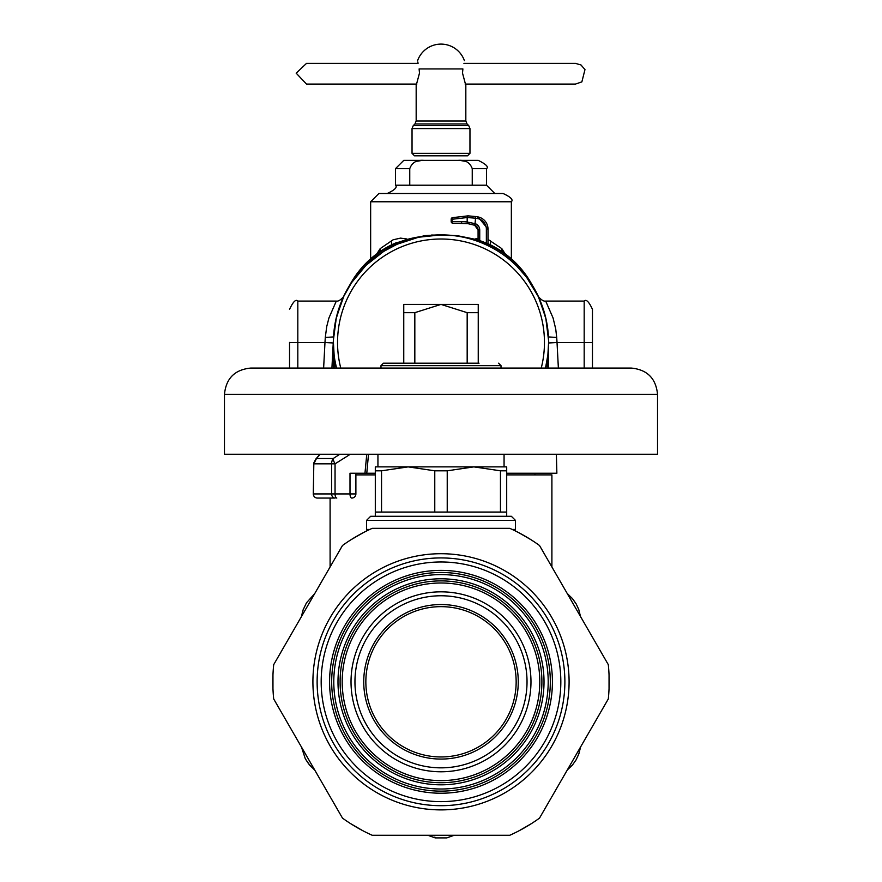 <?xml version="1.0" encoding="UTF-8"?>
<svg xmlns="http://www.w3.org/2000/svg" width="882" height="882" viewBox="0 0 882 882"><rect width="100%" height="100%" fill="white"/><g stroke="black" fill="none" stroke-linecap="round" stroke-linejoin="round"><path stroke-width="1.32" d="M334.862 368.07L333.407 342.47L333.407 368.07M333.44 339.802L336.362 317.432L343.881 296.165L351.51 282.736L365.931 265.394L383.659 251.425L397.109 244.237L418.564 237.236L441 234.877C459.29 234.943 476.489 239.331 492.586 248.04A107.593 107.593 0 0 0 336.494 368.07L334.895 360.308M333.44 345.325L333.407 342.47M475.155 238.978L478.077 238.338M488.011 239.408L501.814 248.625L501.781 251.425M490.249 244.777L490.48 240.643M376.901 253.773L380.186 248.625L393.085 239.805L400.527 238.118L406.845 238.978M505.099 253.773L501.814 248.625M380.219 251.425L380.186 248.625M391.751 244.777L391.52 240.643M510.59 260.411L516.676 265.989L526.609 277.301L538.439 296.837L545.815 318.159L548.582 340.551M492.586 248.04A107.593 107.593 0 0 1 545.506 368.07L547.876 354.895L548.593 342.47L547.138 368.07M548.593 368.07L548.593 342.47M486.522 168.66L486.522 185.209L395.478 185.209L395.478 168.66L403.758 160.381L423.933 160.381C416.712 159.752 411.982 162.508 409.755 168.66L409.755 185.209L472.245 185.209L472.245 168.66L486.522 168.66C488.86 166.985 486.103 164.228 478.242 160.381L458.067 160.381C465.288 159.752 470.018 162.508 472.245 168.66M422.026 160.447L416.966 161.241M459.974 160.447L465.035 161.241M395.478 185.209C397.584 187.227 394.827 189.994 387.198 193.489L494.802 193.489L486.522 185.209M443.15 193.489L503.071 193.489C510.7 196.995 513.456 199.751 511.351 201.769L370.649 201.769L378.929 193.489L443.15 193.489M458.067 160.381L423.933 160.381M340.761 368.07A103.459 103.459 0 0 1 478.893 246.199A103.459 103.459 0 0 1 541.239 368.07M478.242 304.4L441 304.4L414.827 312.669L403.758 312.669L403.758 304.4L441 304.4L467.173 312.669L478.242 312.669L478.242 304.4M467.173 363.163L467.173 312.669M414.827 363.163L414.827 312.669M478.242 363.163L478.242 312.669M380.991 368.07L380.991 365.644L383.483 363.163L403.758 363.163L403.758 312.669M320.166 454.263L316.462 458.519L313.827 463.833L313.275 493.931A4.134 4.134 0 0 0 317.421 498.065A4.134 4.057 -90 0 1 313.364 493.931L331.599 493.931L331.599 463.833A8.28 6.946 -90 0 1 333.22 458.519L339.746 454.263M315.789 459.081L313.816 463.017A4.134 2.701 -168.8 0 0 313.805 463.028A4.134 2.701 -168.8 0 0 313.827 463.833L335.05 463.833A8.28 2.955 -124.9 0 1 333.22 458.519L316.462 458.519L315.282 459.941M313.816 463.017A4.134 2.701 -168.8 0 1 314.146 462.278M313.805 463.028L313.364 493.931M383.483 363.163L479.069 363.163M375.302 473.237L366.78 473.237L368.5 454.263M556.377 454.263L556.873 473.237L506.698 473.237M366.78 473.237L350 473.237L350 493.931A4.134 1.753 90 0 0 351.753 498.065A4.134 4.134 0 0 0 355.887 493.931L335.05 493.931L335.05 463.833L350.286 454.263M325.888 498.065L335.072 498.065A4.134 3.473 -90 0 1 331.599 493.931L335.05 493.931A4.134 1.753 90 0 0 336.792 498.065M317.421 498.065L335.072 498.065M580.51 616.518L578.746 609.451L576.211 603.983L572.253 598.371L567.291 593.63L580.499 616.507L578.746 609.451L576.211 603.983L572.738 598.944L567.887 594.104M567.291 769.986L572.539 764.914L576.001 759.997L578.89 753.757L580.51 747.087L567.302 769.975L572.539 764.914L576.001 759.997L578.636 754.463L580.4 747.848M301.49 747.087L305.315 758.785L309.747 765.234L314.709 769.986L301.501 747.098L305.315 758.785L308.656 763.911L314.113 769.501M314.709 593.63L306.495 602.792L303.11 609.848L301.49 616.518L314.698 593.641L306.495 602.792L303.11 609.848L301.6 615.768M427.781 835.265L435.212 837.9L446.788 837.9L454.219 835.265M551.9 566.972L551.9 474.891L506.698 474.891M355.887 474.891L375.302 474.891M435.212 837.9L446.788 837.9L435.212 837.9M289.539 342.425L289.539 368.07M333.55 336.913L325.293 337.475L324.973 342.525L333.231 342.977L331.919 368.07L333.473 338.787M343.131 297.488A107.593 107.593 180 0 1 347.817 288.403L351.201 282.549A94.594 94.594 180 0 1 395.853 242.903L424.881 235.615L431.618 235.285M478.077 239.871L457.119 235.615L431.618 235.031M325.293 337.475L326.726 326.572L328.942 317.961L336.307 301.082C338.269 301.501 340.739 299.979 343.715 296.495L343.793 296.352M343.572 296.793L342.866 298.325M342.227 299.781L335.822 319.703M538.207 296.352L538.285 296.495C541.261 299.979 543.731 301.501 545.693 301.082L584.182 301.082L584.182 368.07M538.428 296.793L539.134 298.325M539.773 299.781L546.178 319.703M548.494 337.729L548.769 342.977L557.027 342.525L556.707 337.475L555.737 329.052L553.069 317.972L545.693 301.082M350.981 283.541L351.201 283.155A94.594 94.594 0 0 1 422.93 236.398M538.869 297.488A107.593 107.593 180 0 0 534.183 288.403L534.183 288.668M531.019 283.541L530.799 283.155A94.594 94.594 180 0 0 459.07 236.398M488.011 243.719A94.594 94.594 180 0 1 530.799 282.549L534.183 288.403M477.669 218.582A10.76 10.76 -0 0 1 486.357 229.133L488.011 229.133A12.414 12.414 180 0 0 477.989 216.95L477.989 216.917A57.936 57.936 180 0 0 475.718 216.52L477.989 216.917A12.414 12.414 180 0 1 488.011 229.1A12.414 12.414 180 0 0 477.989 216.917L488.011 229.1L488.011 243.895L486.357 243.156A94.594 94.594 180 0 0 479.731 240.599L479.731 229.948A6.626 6.626 -0 0 0 475.464 223.752L467.184 221.999L467.78 223.631A56.172 48.157 -90.1 0 0 461.936 223.212L461.11 221.558A57.253 49.59 -90.1 0 1 467.184 221.999L467.184 217.534L475.464 218.185A56.283 56.283 -0 0 1 477.669 218.582L477.989 216.95A57.936 57.936 180 0 0 475.718 216.553L468.044 215.847L452.422 217.667L468.044 215.87L475.718 216.553L474.88 225.307L467.78 223.631L452.841 223.212A1.654 0.827 90 0 0 452.841 223.212L461.936 223.212M475.111 223.642L474.637 225.219L478.077 229.948A4.961 4.961 -0 0 0 474.88 225.307A4.961 4.961 -0 0 1 478.077 229.948L478.077 240.036L479.731 240.599M548.527 338.787L548.769 342.977M584.182 301.082C586.199 298.976 588.956 301.743 592.461 309.362L592.461 368.07M592.461 315.988L592.461 342.514L557.027 342.525L558.372 368.07M451.948 218.791A1.654 0.805 75.6 0 1 452.422 217.667L452.003 221.558L461.11 221.558M469.963 153.347L467.482 155.827L414.518 155.827L412.037 153.347L469.963 153.347L469.963 128.585L468.761 125.652L413.239 125.652L412.037 128.585L469.963 128.585M462.896 68.928L462.499 73.063L465.828 85.488L465.828 121.01L416.172 121.01L416.172 85.488L419.501 73.063L419.104 68.928C417.12 58.124 417.12 58.124 419.104 68.928L462.896 68.928C464.88 58.124 464.88 58.124 462.896 68.928M465.431 84.672L465.156 84.077L575.494 84.077L581.866 81.883L584.975 69.59L581.006 64.97L575.494 63.383L463.921 63.383M416.844 84.077L306.506 84.077L296.176 73.173L306.506 63.383L418.079 63.383L417.825 61.983M273.696 698.952A168.175 168.175 0 0 1 273.696 664.653L342.492 545.495A168.175 168.175 0 0 1 372.204 528.34L509.796 528.34A168.175 168.175 0 0 1 539.508 545.495L608.304 664.653A168.175 168.175 0 0 1 608.304 698.952L539.508 818.121A168.175 168.175 0 0 1 509.796 835.265L372.204 835.265A168.175 168.175 0 0 1 342.492 818.121L273.696 698.952M552.419 681.808A111.419 111.419 0 0 1 441 793.227A111.419 111.419 0 0 1 329.581 681.808A111.419 111.419 0 0 1 441 570.389A111.419 111.419 0 0 1 551.945 692.094A111.419 111.419 0 0 1 435.851 793.105A111.419 111.419 0 0 1 329.581 681.808M340.529 672.492A100.912 100.912 0 0 0 431.684 782.279A100.912 100.912 0 0 0 541.471 691.124A100.912 100.912 0 0 0 450.316 581.326A100.912 100.912 0 0 0 340.529 672.492M332.15 671.709A109.313 109.313 0 0 0 430.912 790.658A109.313 109.313 0 0 0 549.85 691.896A109.313 109.313 0 0 0 451.088 572.958A109.313 109.313 0 0 0 332.15 671.709A109.313 109.313 0 0 0 430.912 790.658A109.313 109.313 0 0 0 549.85 691.896A109.313 109.313 0 0 0 451.088 572.958A109.313 109.313 0 0 0 332.15 671.709M515.838 688.743A75.157 75.157 0 0 1 397.573 743.14A75.157 75.157 0 0 1 409.59 613.53A75.157 75.157 0 0 1 515.838 688.743M517.932 688.941A77.252 77.252 0 0 0 408.708 611.623A77.252 77.252 0 0 0 396.36 744.86A77.252 77.252 0 0 0 517.932 688.941M526.664 689.746A86.028 86.028 0 0 0 405.047 603.641A86.028 86.028 0 0 0 391.288 752.026A86.028 86.028 0 0 0 526.664 689.746M351.411 673.495A89.975 89.975 0 0 1 449.302 592.219A89.975 89.975 0 0 1 530.589 690.11A89.975 89.975 0 0 1 432.698 771.397A89.975 89.975 0 0 1 351.411 673.495M369.79 529.443L366.515 529.443L366.515 520.413L515.485 520.413L515.485 529.443L512.21 529.443M515.485 520.413L511.351 516.279L370.649 516.279L366.515 520.413M381.542 470.812L375.302 470.812L375.302 466.876L506.698 466.876L506.698 470.812L500.458 470.812L473.843 466.876L447.229 470.812L434.771 470.812L408.157 466.876L381.542 470.812L381.542 512.067L506.698 512.067L506.698 470.812M375.302 516.279L375.302 512.067L381.542 512.067M375.302 512.067L375.302 470.812M447.229 470.812L447.229 512.067M434.771 512.067L434.771 470.812M500.458 512.067L500.458 470.812M631.247 368.07L250.753 368.07C234.788 369.624 226.024 378.389 224.469 394.342L657.531 394.342C655.976 378.389 647.212 369.624 631.247 368.07M657.531 394.342L657.531 454.263L224.469 454.263L224.469 394.342M504.063 454.263L504.063 466.876L473.843 466.876M408.157 466.876L377.937 466.876L377.937 454.263M272.957 688.688L272.957 674.917M351.014 539.718L362.943 532.838M519.057 532.838L530.986 539.718M609.043 674.917L609.043 688.688M530.986 823.887L519.057 830.767M362.943 830.767L351.014 823.887M395.478 168.66L409.755 168.66M380.991 365.644L501.009 365.644L498.517 363.163M364.961 473.237L366.769 454.263M354.884 493.931L355.887 493.931L355.887 473.237M323.628 368.07L324.973 342.525L297.818 342.525L297.818 368.07M336.307 301.082L297.818 301.082L297.818 342.525L289.539 342.514M556.707 337.475L548.45 336.913M333.231 342.977L333.506 337.729M351.201 282.549L351.201 283.155M530.799 282.549L530.799 283.155M488.011 229.133A12.414 12.414 180 0 0 477.989 216.95M486.357 243.156L486.357 229.133M478.077 229.948L479.731 229.948M452.003 221.558A1.654 0.827 90 0 0 452.83 223.212A1.654 1.654 0 0 1 451.176 221.547L452.003 221.547L451.176 221.547L451.176 219.265L452.003 219.265L451.176 219.265A1.654 1.654 0 0 1 452.422 217.667L468.044 215.847L467.184 217.534L452.003 219.276M468.761 125.652L467.041 123.943L414.959 123.943L413.239 125.652M317.123 681.808A123.877 123.877 0 0 1 502.938 574.524A123.877 123.877 0 0 1 502.938 789.092A123.877 123.877 0 0 1 317.123 681.808M312.912 681.808A128.088 128.088 0 0 0 505.044 792.731A128.088 128.088 0 0 0 505.044 570.875A128.088 128.088 0 0 0 312.912 681.808M560.831 681.808A119.831 119.831 0 0 0 381.09 578.03A119.831 119.831 0 0 0 381.09 785.575A119.831 119.831 0 0 0 560.831 681.808M342.613 672.679A98.806 98.806 0 0 1 498.087 601.16A98.806 98.806 0 0 1 482.289 771.563A98.806 98.806 0 0 1 342.613 672.679M338.434 672.293A103.007 103.007 0 0 0 484.053 775.388A103.007 103.007 0 0 0 500.524 597.731A103.007 103.007 0 0 0 338.434 672.293M334.245 671.908A107.218 107.218 0 0 1 502.949 594.303A107.218 107.218 0 0 1 485.806 779.203A107.218 107.218 0 0 1 334.245 671.908M511.351 258.812L511.351 201.769M370.649 258.812L370.649 201.769M501.009 368.07L501.009 365.644M315.767 459.092L319.957 454.263M534.933 474.891L534.933 473.237M330.1 498.065L330.1 566.972M435.212 837.338L434.264 837.172L435.212 837.338M297.818 301.082C295.867 298.943 293.111 301.71 289.539 309.362M474.637 225.219L467.78 223.631M464.406 60.649A24.828 24.828 0 0 0 417.594 60.649M412.037 153.347L412.037 128.585M416.172 121.01L414.959 123.943M467.041 123.943L465.828 121.01M515.353 530.953L515.485 529.443M366.647 530.953L366.515 529.443M506.698 516.279L506.698 512.067"/></g></svg>
